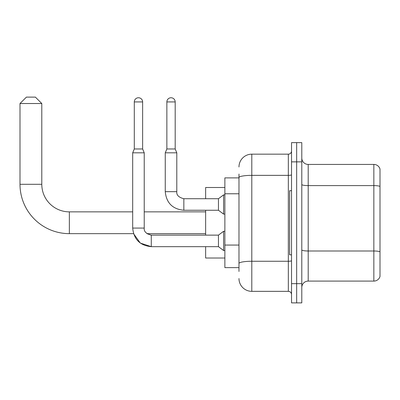 <?xml version="1.0" encoding="UTF-8"?>
<svg xmlns="http://www.w3.org/2000/svg" width="400" height="400" viewBox="0 0 400 400"><rect width="100%" height="100%" fill="white"/><g stroke="black" fill="none" stroke-linecap="round" stroke-linejoin="round"><path stroke-width="0.6" d="M238.975 177.885L224.87 177.885L224.87 267.63L238.975 267.63M238.975 271.475L238.975 174.04M291.54 283.655L291.54 302.885L296.665 302.885L296.665 283.655L296.665 302.885L301.795 302.885L301.795 283.655L296.665 283.655L296.665 161.86L296.665 283.655L291.54 283.655L291.54 161.86L296.665 161.86L296.665 142.63L296.665 161.86L301.795 161.86L301.795 283.655M301.795 161.86L301.795 142.63L291.54 142.63L291.54 161.86M238.975 166.985A12.82 12.82 0 0 1 251.795 154.165L251.795 291.345L288.335 291.345L288.335 154.165A3.205 3.205 0 0 0 291.54 150.96M251.795 154.165L288.335 154.165M238.975 189.93L238.975 177.58A12.82 2.225 180 0 1 251.795 175.355L288.335 175.355A3.205 0.555 0 0 0 291.54 174.8M291.54 294.55A3.205 3.205 0 0 0 288.335 291.345M251.795 291.345A12.82 12.82 0 0 1 238.975 278.525M301.795 287.5A6.41 6.41 0 0 1 308.205 281.09L373.845 281.09L373.845 164.425L308.205 164.425A6.41 6.41 0 0 1 301.795 158.015A6.41 6.41 0 0 0 308.205 164.425L308.205 281.09M380 169.04A6.41 6.41 0 0 0 373.845 164.425A6.41 6.41 0 0 1 380 169.04L380 276.475A6.41 6.41 0 0 1 373.845 281.09M151.28 235.14L151.28 246.665L140.325 243.095L133.55 233.655L69.36 233.655A49.36 49.36 0 0 1 20 184.295L20 103.525L26.41 97.115L35.385 97.115L41.795 103.525L20 103.525M69.36 233.655L69.36 211.86A27.565 27.565 0 0 1 41.795 184.295L41.795 103.525M205.64 210.255L205.64 235.13M205.64 246.665L205.64 258.015L224.87 258.015M224.87 187.5L205.64 187.5L205.64 198.72M291.54 190.705L289.615 190.705L289.615 254.81L291.54 254.81M142.63 148.975L134.295 148.975L134.295 101.925A4.165 4.165 0 0 1 138.46 97.755A4.165 4.165 0 0 1 142.63 101.925L142.63 148.975L144.23 152.82L144.23 228.075C143.845 231.495 146.195 233.845 151.28 235.13L146.965 233.655L151.28 235.13L146.965 233.655L151.28 235.13L146.965 233.655L205.64 233.655M132.69 228.075C133.805 239.355 140.005 245.55 151.28 246.665C140.005 245.55 133.805 239.355 132.69 228.075C133.805 239.355 140.005 245.55 151.28 246.665C140.005 245.55 133.805 239.355 132.69 228.075L144.23 228.075C143.845 231.495 146.195 233.845 151.28 235.13L218.46 235.13L218.46 246.665L151.28 246.665L140.325 243.095L133.55 233.655L140.325 243.095L151.28 246.665L140.325 243.095L133.55 233.655L140.325 243.095L151.28 246.665C140.005 245.55 133.805 239.355 132.69 228.075L132.69 152.82L144.23 152.82M218.46 235.13L223.59 231.28L223.59 250.515L224.87 250.515M175.19 148.975L166.86 148.975L166.86 101.925A4.165 4.165 0 0 1 171.025 97.755A4.165 4.165 0 0 1 175.19 101.925L175.19 148.975L176.795 152.82L165.255 152.82L165.255 191.665L176.785 191.665M176.795 191.665C176.405 195.085 178.755 197.435 183.845 198.72L218.46 198.72L218.46 210.255L183.845 210.255L183.845 198.72C178.755 197.435 176.405 195.085 176.795 191.665C176.405 195.085 178.755 197.435 183.845 198.72C178.755 197.435 176.405 195.085 176.795 191.665C176.405 195.085 178.755 197.435 183.845 198.72C178.755 197.435 176.405 195.085 176.795 191.665C176.405 195.085 178.755 197.435 183.845 198.72C178.755 197.435 176.405 195.085 176.795 191.665C176.405 195.085 178.755 197.435 183.845 198.72C178.755 197.435 176.405 195.085 176.795 191.665L176.795 152.82M218.46 198.72L223.59 194.87L223.59 214.105L224.87 214.105M238.975 193.775L224.87 193.775M238.975 245.06L224.87 245.06M291.54 260.695A3.205 0.555 0 0 1 288.335 261.255L251.795 261.255A12.82 2.225 180 0 0 238.975 263.48M380 186.415A6.41 1.115 180 0 0 373.845 185.61L308.205 185.61A6.41 1.115 0 0 1 301.795 184.5M380 251.8A6.41 1.115 180 0 0 373.845 250.995L308.205 250.995A6.41 1.115 -0 0 1 301.795 249.885M20 184.295L41.795 184.295M134.295 101.925L142.63 101.925M166.86 101.925L175.19 101.925M205.64 211.86L144.23 211.86M132.69 211.86L69.36 211.86M144.23 228.075C143.845 231.495 146.195 233.845 151.28 235.13C146.195 233.845 143.845 231.495 144.23 228.075C143.845 231.495 146.195 233.845 151.28 235.13M218.46 246.665L223.59 250.515M223.59 231.28L224.87 231.28M134.295 148.975L132.69 152.82M165.255 191.665C166.37 202.945 172.57 209.14 183.845 210.255C172.57 209.14 166.37 202.945 165.255 191.665C166.37 202.945 172.57 209.14 183.845 210.255C172.57 209.14 166.37 202.945 165.255 191.665C166.37 202.945 172.57 209.14 183.845 210.255C172.57 209.14 166.37 202.945 165.255 191.665C166.37 202.945 172.57 209.14 183.845 210.255C172.57 209.14 166.37 202.945 165.255 191.665C166.37 202.945 172.57 209.14 183.845 210.255C172.57 209.14 166.37 202.945 165.255 191.665M218.46 210.255L223.59 214.105M166.86 148.975L165.255 152.82M223.59 194.87L224.87 194.87"/></g></svg>
